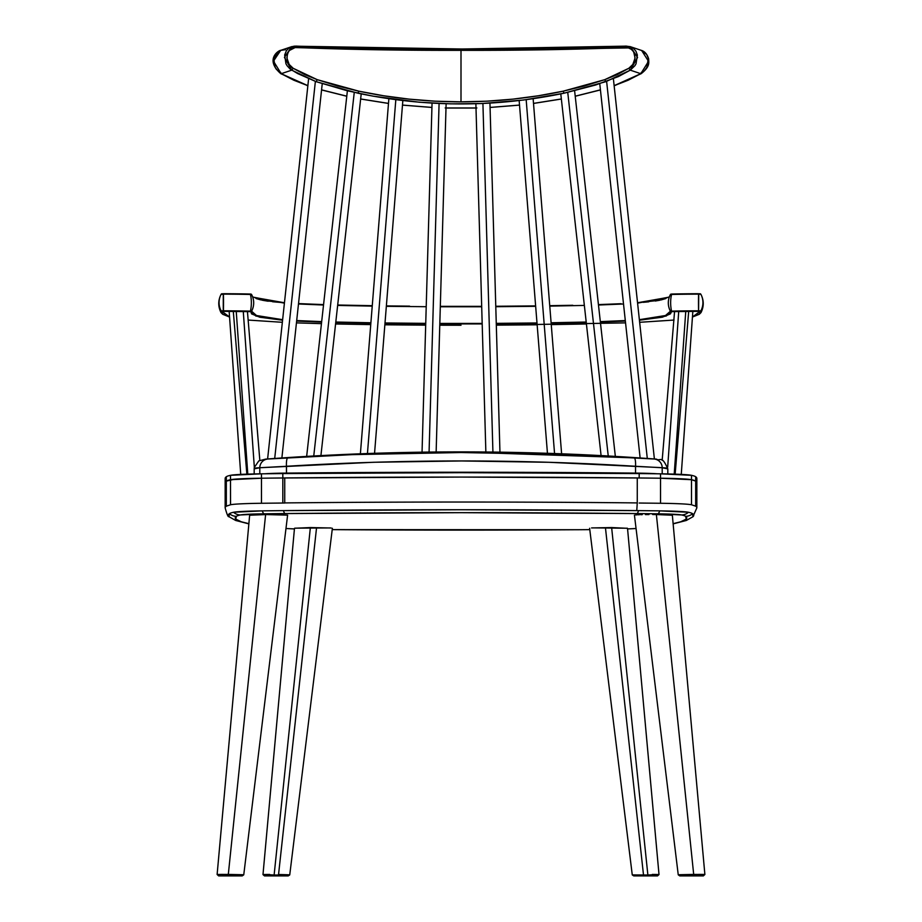 <?xml version="1.0" encoding="UTF-8"?>
<svg xmlns="http://www.w3.org/2000/svg" width="922" height="922" viewBox="0 0 922 922"><rect width="100%" height="100%" fill="white"/><g stroke="black" fill="none" stroke-linecap="round" stroke-linejoin="round"><path stroke-width="1.38" d="M696.802 482.517L695.672 481.134L695.672 506.178L695.672 481.134A621.059 27.522 0 0 1 696.848 482.817A621.059 27.522 180 0 0 695.672 481.134A237.576 10.522 180 0 0 691.5 479.705A43.991 1.948 180 0 0 660.532 478.218A413.563 18.325 180 0 0 639.177 477.976L461 477.077L284.737 477.953L284.737 502.916A791.917 35.094 0 0 1 637.263 502.916L637.263 477.953A791.917 35.094 180 0 0 284.737 477.953L284.737 502.916A791.917 35.094 180 0 1 637.263 502.916L637.263 477.953L461 477.077L282.824 477.976A413.563 18.325 180 0 0 261.468 478.218A43.991 1.948 180 0 0 230.5 479.705A237.576 10.522 180 0 0 226.328 481.134A621.059 27.522 180 0 0 225.152 482.817A621.059 27.522 0 0 1 226.328 481.123L226.328 506.178L226.328 481.134L225.152 482.828L225.152 507.872A621.059 27.522 0 0 1 225.325 507.227A621.059 27.522 0 0 1 225.567 506.881A621.059 27.522 0 0 1 226.259 506.236A621.059 27.522 0 0 1 226.328 506.178L230.5 504.76L230.5 479.705L230.558 504.749A43.991 1.948 0 0 1 261.226 503.274A43.991 1.948 0 0 1 261.468 503.274L261.468 478.218L261.468 503.274L282.824 503.032L282.824 477.976L282.824 503.032L284.748 503.009L261.468 503.274A43.991 1.948 180 0 0 261.226 503.274A43.991 1.948 180 0 0 230.558 504.749L226.328 506.178A621.059 27.522 180 0 0 226.259 506.236A621.059 27.522 180 0 0 225.567 506.881A621.059 27.522 180 0 0 225.325 507.227A621.059 27.522 180 0 0 225.152 507.872C226.95 514.43 228.183 517.323 228.863 516.562L229.117 516.793M636.768 510.615L637.263 502.916L636.768 510.615M225.636 483.912L226.328 481.123A237.576 10.522 180 0 1 230.488 479.705L261.468 478.218A413.563 18.325 180 0 1 282.824 477.976A791.917 35.094 0 0 1 639.177 477.976A413.563 18.325 0 0 1 660.532 478.218A43.991 1.948 0 0 1 691.512 479.705A237.576 10.522 0 0 1 695.672 481.123L691.5 479.705L691.5 504.76L691.5 479.705L660.532 478.218L660.532 503.274L660.532 478.218A413.563 18.325 180 0 0 639.177 477.976L639.177 473.574A791.917 35.094 180 0 0 282.824 473.574L282.824 477.976L282.824 473.574A413.563 18.325 180 0 0 261.468 473.827L261.468 478.218L261.468 473.827A43.991 1.948 180 0 0 230.488 475.314L230.488 479.705L230.488 475.314A237.576 10.522 180 0 0 226.328 476.732L226.328 481.123A237.576 10.522 0 0 1 230.488 479.705A43.991 1.948 0 0 1 261.468 478.218A413.563 18.325 0 0 1 282.824 477.976A791.917 35.094 180 0 1 284.737 477.953A791.917 35.094 180 0 0 282.824 477.976A413.563 18.325 180 0 0 261.468 478.218L234.43 479.21L226.328 481.134L226.328 476.732A621.059 27.522 180 0 0 225.152 478.426L225.152 482.817A621.059 27.522 0 0 0 225.152 482.967M228.287 515.605L229.232 516.885M696.433 506.881A621.059 27.522 0 0 1 696.675 507.227A621.059 27.522 0 0 1 696.848 507.872L696.848 507.872A621.059 27.522 0 0 0 696.675 507.227A621.059 27.522 0 0 0 696.433 506.881A621.059 27.522 0 0 0 695.741 506.236A621.059 27.522 0 0 1 696.433 506.881M695.672 506.178A621.059 27.522 0 0 1 695.741 506.236A621.059 27.522 0 0 0 695.672 506.178L691.5 504.76L695.672 506.178M660.774 503.274A43.991 1.948 0 0 1 691.442 504.749A43.991 1.948 0 0 0 660.774 503.274A43.991 1.948 0 0 0 660.532 503.274A43.991 1.948 0 0 1 660.774 503.274M639.177 503.032L660.532 503.274L639.177 503.032M696.364 483.912L695.672 476.732L695.672 481.123A237.576 10.522 180 0 0 691.512 479.705L691.512 475.314L691.512 479.705L660.532 478.218L660.532 473.827L660.532 478.218A413.563 18.325 180 0 0 639.177 477.976A791.917 35.094 180 0 0 637.263 477.953A791.917 35.094 180 0 1 639.177 477.976L639.177 473.574L461 472.675L282.824 473.574A413.563 18.325 180 0 0 261.468 473.827L230.488 475.314A237.576 10.522 180 0 0 226.328 476.732L225.152 478.46M692.768 516.885L693.713 515.605M692.883 516.793L696.848 507.872L696.848 482.817A621.059 27.522 0 0 1 696.848 482.967M660.532 473.827A413.563 18.325 180 0 0 639.177 473.574A413.563 18.325 180 0 1 660.532 473.827A43.991 1.948 180 0 1 691.512 475.314L660.532 473.827M696.848 478.46L695.672 476.732A237.576 10.522 180 0 0 691.512 475.314A237.576 10.522 180 0 1 695.672 476.732A621.059 27.522 180 0 1 696.848 478.426L696.848 482.817M589.792 529.631A403.467 17.875 0 0 1 578.278 529.724A10.557 1.579 89.6 0 0 578.348 529.735L589.792 529.643A403.467 17.875 0 0 1 578.278 529.724A781.833 34.644 0 0 1 461 530.115A781.833 34.644 0 0 1 343.722 529.724A10.557 1.579 90.4 0 1 343.652 529.735A10.557 1.579 -89.6 0 0 343.722 529.724A403.467 17.875 0 0 1 332.208 529.631L578.348 529.735A10.557 1.579 -90.4 0 1 578.278 529.724L343.722 529.724A403.467 17.875 0 0 1 332.208 529.631M676.275 522.981A610.975 27.072 0 0 0 685.611 516.32A227.48 10.084 0 0 0 681.612 514.96A227.48 10.084 0 0 1 685.611 516.32A10.557 10.534 -54.3 0 0 692.572 513.658A234.465 10.396 180 0 0 688.457 512.263A10.557 10.338 102.5 0 1 681.612 514.96A33.907 1.498 0 0 0 657.743 513.808L681.612 514.96A10.557 10.338 -77.5 0 0 688.457 512.263A40.891 1.809 180 0 0 659.679 510.869A10.557 2.916 90.7 0 1 657.743 513.808A403.467 17.875 0 0 0 636.906 513.566A403.467 17.875 0 0 1 657.743 513.808A10.557 2.916 -89.3 0 0 659.679 510.869A410.451 18.186 180 0 0 638.485 510.627A10.557 2.374 90.6 0 1 636.906 513.566A781.833 34.644 0 0 0 285.094 513.566L461 512.678L636.906 513.566A10.557 2.374 -89.4 0 0 638.485 510.627A788.817 34.955 180 0 0 283.515 510.627A10.557 2.374 89.4 0 0 285.094 513.566A403.467 17.875 0 0 0 264.257 513.808A403.467 17.875 0 0 1 285.094 513.566A10.557 2.374 -90.6 0 1 283.515 510.627A410.451 18.186 180 0 0 262.321 510.869A10.557 2.916 89.3 0 0 264.257 513.808A33.907 1.498 0 0 0 240.388 514.96L264.257 513.808A10.557 2.916 -90.7 0 1 262.321 510.869A40.891 1.809 180 0 0 233.543 512.263A10.557 10.338 77.5 0 0 240.388 514.96A227.48 10.084 0 0 0 236.389 516.32A227.48 10.084 0 0 1 240.388 514.96A10.557 10.338 -102.5 0 1 233.543 512.263A234.465 10.396 180 0 0 229.428 513.658A10.557 10.534 54.3 0 0 236.389 516.32A610.975 27.072 0 0 0 248.882 523.673L241.276 521.783L235.721 519.051L236.389 516.32A10.557 10.534 -125.7 0 1 229.428 513.658A617.959 27.383 180 0 0 229.048 516.723L229.428 513.658A234.465 10.396 0 0 1 233.543 512.263L262.321 510.869A410.451 18.186 0 0 1 283.515 510.627L461 509.739L638.485 510.627A410.451 18.186 0 0 1 659.679 510.869L688.457 512.263A234.465 10.396 0 0 1 692.572 513.658L692.941 516.735A617.959 27.383 180 0 0 692.572 513.658A10.557 10.534 125.7 0 1 685.611 516.32L686.279 519.051L680.724 521.783L673.118 523.673M636.019 528.513L627.571 528.928L636.03 528.537M294.429 528.928L285.981 528.513L294.429 528.94M254.184 473.943L254.184 468.872L259.797 467.742L259.797 473.839L259.797 467.742A8.794 8.713 -91.3 0 1 267.864 459.018L352.365 454.627L461 452.541L461 451.884L461 452.541L569.519 454.627L654.136 459.018A8.794 8.713 91.3 0 1 662.203 467.742L662.203 473.839L662.203 467.742L659.23 467.535L548.855 462.291L461.576 460.954L373.698 462.268L259.797 467.742C255.59 467.857 253.746 468.318 254.276 469.114M667.724 469.114C668.254 468.318 666.41 467.857 662.203 467.742L667.816 468.872L667.816 473.943M286.523 473.539L286.454 466.278L286.454 473.101A791.917 35.094 0 0 1 635.546 473.101L635.546 466.278L635.546 473.101A34.61 1.533 0 0 1 657.225 473.781A34.61 1.533 180 0 0 635.546 473.101A791.917 35.094 180 0 0 286.454 473.101A34.61 1.533 180 0 0 264.775 473.781A34.61 1.533 0 0 1 286.454 473.101L286.5 473.505M461 452.541C402.868 452.541 345.139 454.316 287.814 457.877A8.794 1.913 86.4 0 0 286.454 466.278A8.794 1.913 -93.6 0 1 287.814 457.877L267.864 459.018A8.794 8.713 88.7 0 0 259.797 467.742L286.454 466.278C403.433 459.179 519.801 459.179 635.546 466.278A8.794 1.913 -86.4 0 0 634.186 457.877L461 451.987M634.186 457.877A8.794 1.913 93.6 0 1 635.546 466.278L662.203 467.742A8.794 8.713 -88.7 0 0 654.136 459.018L634.186 457.877M217.119 874.505L218.652 875.9L241.115 875.9L223.401 875.9L222.502 874.39L217.119 874.505L249.655 515.133M237.496 875.9L242.232 875.9L243.754 874.828L287.606 515.144L265.617 514.545L228.31 874.413L242.693 874.724M217.58 874.448L228.31 874.413L265.617 514.545L249.897 515.225M287.572 515.11L267.472 514.534L249.689 515.168M238.383 874.932L222.502 874.39L223.401 875.9M684.504 875.9L698.599 875.9L679.756 875.9L678.246 874.828L634.428 515.11M683.617 874.932L699.498 874.39L698.599 875.9L687.605 875.9L703.336 875.9L698.599 875.9L699.498 874.39L704.42 874.448M672.103 515.225L656.383 514.545L693.69 874.413L704.881 874.505L703.348 875.9L698.599 875.9M635.569 514.937L637.206 514.822L635.569 514.937M638.255 514.776L639.453 514.73L638.255 514.776M640.79 514.695L642.242 514.649L640.79 514.695M645.458 514.591L648.973 514.557L645.458 514.591M652.661 514.534L656.383 514.545L652.661 514.534M679.307 874.724L693.69 874.413L656.383 514.545L672.311 515.168M270.4 875.9L288.252 875.9L289.739 874.92L283.042 875.07L282.328 875.9L270.4 875.9L288.148 875.9L264.476 875.9L270.4 875.9L264.476 875.9L262.989 874.598L294.475 528.341M316.407 529.055L278.548 874.505C291.467 874.794 292.966 874.978 283.042 875.07L289.508 874.863M331.194 528.006L310.368 527.557L274.122 875.001L283.042 875.07L274.122 875.001L310.368 527.557L294.648 528.237M264.199 874.494L274.122 875.001C261.26 874.713 259.774 874.529 269.685 874.436M330.456 527.937L294.994 528.168M282.328 875.9L283.042 875.07M632.492 874.863L638.958 875.07L639.672 875.9L657.524 875.9L633.898 875.9L651.6 875.9L639.672 875.9L638.958 875.07L647.878 875.001C660.751 874.713 662.227 874.529 652.315 874.436M627.525 528.341L659.011 874.586L657.524 875.9L651.6 875.9M627.502 528.318L611.632 527.557L647.878 875.001L657.801 874.494M643.452 874.505L605.593 529.055M589.619 528.271L632.262 874.909L647.878 875.001L611.632 527.557L591.544 527.937M627.352 528.237L592.443 527.868M639.672 875.9L633.748 875.9L632.262 874.92M639.372 319.68L665.5 315.52L670.409 311.198L671.573 311.117A70.74 3.135 0 0 1 698.599 310.795L698.599 294.141A17.599 1.083 89.8 0 0 698.599 310.795A17.599 1.083 -90.2 0 1 698.599 294.141A70.74 3.135 180 0 0 671.573 294.464L670.409 294.544A17.599 17.576 -26.8 0 0 670.409 311.198A17.599 17.576 153.2 0 1 670.19 310.783M251.81 310.783A17.599 17.576 -153.2 0 1 251.591 311.198A0.876 0.876 -153.2 0 1 250.819 311.659L255.843 316.027L282.581 320.199L259.854 317.237L251.591 313.906L250.772 311.648L221.937 311.348A0.876 0.876 -144.5 0 1 221.165 310.887L221.015 312.616L221.165 310.887L223.274 310.795L223.274 294.141L221.165 294.233A17.599 17.576 35.5 0 0 221.165 310.887A17.599 17.576 -144.5 0 1 221.165 294.233L223.274 294.141L223.401 310.795A17.599 1.083 -89.8 0 0 223.401 294.141L223.401 294.141A17.599 1.083 90.2 0 1 223.401 310.795A70.74 3.135 0 0 1 250.427 311.117A17.599 7.802 -88.7 0 0 250.427 294.464A70.74 3.135 180 0 0 223.401 294.141A70.74 3.135 0 0 1 250.427 294.464A17.599 7.802 91.3 0 1 250.427 311.117L251.591 311.198A17.599 17.576 26.8 0 0 251.591 294.544L250.427 294.464L251.591 294.544A0.876 0.876 26.8 0 0 250.819 294.083L250.392 294.037M251.591 311.198L250.427 311.117A70.74 3.135 180 0 0 223.401 310.795L221.165 310.887A0.876 0.876 35.5 0 0 221.937 311.348L222.467 313.883L229.555 316.995L221.937 311.348L223.355 311.29A69.968 3.1 0 0 1 250.081 311.613L250.819 311.659A0.876 0.876 26.8 0 0 251.591 311.198L256.5 315.52L282.628 319.68M248.122 320.061L282.351 322.297M296.446 322.873L321.444 323.657M335.573 323.991L370.748 324.613M384.854 324.798L425.687 325.155M439.771 325.212L461 325.247M496.313 325.155L537.146 324.798L496.313 325.155M551.252 324.613L586.427 323.991L551.252 324.613M625.554 322.873L499.505 325.132M673.844 320.072L639.649 322.297L674.051 320.049M671.228 294.06L671.181 294.083A0.876 0.876 -26.8 0 0 670.409 294.533L671.573 294.464A70.74 3.135 0 0 1 698.599 294.141L700.835 294.233A17.599 17.576 144.5 0 1 700.835 310.887L698.726 310.795L700.835 310.887A17.599 17.576 -35.5 0 0 700.835 294.233L698.726 294.141L698.599 310.795A70.74 3.135 180 0 0 671.573 311.117L671.919 311.613A69.968 3.1 0 0 1 698.646 311.29L700.063 311.348L692.445 316.995L699.544 313.872L700.063 311.348L671.608 311.613L670.432 313.883L662.353 317.191L639.419 320.199L666.168 316.027L671.919 311.613L671.573 311.117A17.599 7.802 -91.3 0 1 671.573 294.464A17.599 7.802 88.7 0 0 671.573 311.117L670.409 311.198A0.876 0.876 -26.8 0 0 671.181 311.659A0.876 0.876 153.2 0 1 670.409 311.198M625.358 321.075L600.383 322.124L625.358 321.075M586.265 322.539L551.149 323.253L586.265 322.539M537.042 323.461L496.278 323.853L537.042 323.461M482.194 323.922L439.806 323.922L482.194 323.922M425.722 323.853L384.958 323.461L425.722 323.853M370.851 323.253L335.735 322.539L370.851 323.253M321.617 322.124L296.642 321.075L321.617 322.124M669.303 297.045L637.586 303.154M623.514 303.995L598.47 305.021M584.352 305.424L549.766 306.116M535.659 306.323L495.782 306.703M481.699 306.772L440.301 306.772M426.218 306.703L386.341 306.323M372.234 306.116L337.648 305.424M323.53 305.021L298.486 303.995M284.414 303.154L252.697 297.045M296.7 320.556L321.674 321.617M335.792 322.032L370.898 322.758M385.004 322.965L425.733 323.357M439.817 323.426L482.183 323.426M496.267 323.357L536.996 322.965M551.102 322.758L586.208 322.032M600.326 321.617L625.3 320.556M692.445 317.041L699.256 314.31L700.985 312.616L700.835 310.887A0.876 0.876 144.5 0 1 700.063 311.348A0.876 0.876 -35.5 0 0 700.835 310.887L700.985 312.616L698.841 314.402M691.731 293.749L671.181 294.083M665.845 298.555L661.086 299.938M659.922 300.215L655.277 301.021M648.731 301.828L643.187 302.324M621.128 303.707L598.424 304.606M572.781 305.274L549.731 305.689M535.624 305.897L495.771 306.277M481.687 306.346L440.313 306.346M409.622 306.15L386.376 305.897M338.547 305.032L349.864 305.286M308.271 304.041L317.733 304.41M252.64 296.884L264.061 300.584L284.46 302.75L272.612 301.759M268.152 301.229L261.813 300.146M260.695 299.88L256.039 298.509M250.819 294.083L221.937 293.772A0.876 0.876 35.5 0 0 221.165 294.233A0.876 0.876 -144.5 0 1 221.937 293.772L223.401 294.141L221.015 294.475C218.007 300.514 218.007 306.565 221.015 312.616L222.755 314.31L229.555 317.041M699.625 293.726L700.063 293.772A0.876 0.876 144.5 0 1 700.835 294.233A0.876 0.876 -35.5 0 0 700.063 293.772L699.936 293.749M250.093 294.026L250.081 294.026A69.968 3.1 180 0 0 223.355 293.715L250.093 294.026L251.591 294.544L252.616 296.826C254.276 301.598 254.011 306.254 251.798 310.806M669.095 297.195L637.54 302.762L659.668 300.238L669.36 296.884M372.269 305.689L337.694 305.009M323.576 304.606L298.532 303.592M284.46 302.762L252.905 297.195M698.599 294.141L698.646 293.715A69.968 3.1 180 0 0 671.919 294.026L698.599 294.141M700.835 294.233L700.985 294.475C703.993 300.514 703.993 306.565 700.985 312.616M606.446 48.29L628.493 47.921L631.397 49.373L633.656 51.851L635.097 58.074L632.815 64.459L628.781 68.309L617.083 74.647L604.751 79.672L584.375 85.988L563.215 91.163L538.321 95.773L512.839 99.138L486.92 101.178L461 101.858L461 50.341L546.297 49.742L606.446 48.29M281.567 50.099L278.087 51.69L273.707 58.374L275.113 67.329L276.323 69.277L281.198 73.702L291.721 70.153L316.119 81.666L317.249 79.672L293.219 68.309C283.019 63.111 286.546 45.731 296.769 47.529C347.225 49.546 401.969 50.48 461 50.341L461 101.858L435.103 101.178L409.23 99.138L383.702 95.773L358.785 91.163L337.625 85.988L317.249 79.672L304.905 74.647L293.219 68.309L289.174 64.436L286.892 58.005L287.583 53.384L289.404 50.468L295.109 47.587L375.669 49.742L461 50.341C520.066 50.48 574.809 49.546 625.231 47.529L626.073 46.1L630.36 46.688L633.356 48.278L635.915 51.159L637.367 55.043L636.042 63.779L634.912 65.704L630.279 70.153L618.408 76.572L595.727 84.974L564.01 93.214L523.581 100.025L481.883 103.529L450.547 103.852L419.245 102.215L372.972 96.142L347.237 90.759L316.119 81.666L297.564 73.518L290.004 68.919L287.065 65.681L285.935 63.722L284.656 54.974L286.419 50.652L288.678 48.255L291.986 46.573M367.843 48.267L377.455 48.428M455.871 49.004L467.085 49.004M504.415 48.854L517.265 48.751M293.818 46.204L295.72 46.135L291.548 46.722L284.437 57.418L291.721 70.153L281.198 73.702L293.818 80.226L307.107 85.4L307.936 85.055L307.107 85.4L307.867 85.654L281.198 73.702L273.465 61.152L280.691 50.376L285.451 49.707M321.582 89.849L346.787 96.188L321.582 89.849M360.652 98.965L388.485 103.391L360.652 98.965M402.476 105.073L431.934 107.425L402.476 105.073M445.176 107.955L476.87 107.955M490.066 107.425L519.524 105.073L490.066 107.425M533.515 103.391L561.348 98.965L533.515 103.391M575.213 96.188L600.418 89.849L575.213 96.188M641.677 50.503L648.523 61.336L640.802 73.702L614.133 85.654L614.893 85.4L614.064 85.055L614.893 85.4L628.182 80.226L640.802 73.702L630.279 70.153L640.802 73.702L644.236 70.994L646.91 67.283L648.281 58.305L646.645 54.444L641.159 50.318L630.049 46.584M476.006 107.978L445.994 107.978M306.669 85.25L280.83 73.691L280.772 72.492M614.144 85.746L615.331 85.25M641.228 72.492L641.17 73.679L615.135 85.423M293.219 68.309L291.721 70.153L293.219 68.309M317.249 79.672L316.119 81.666L357.99 93.214L358.785 91.163L317.249 79.672M296.769 47.529L295.72 46.135L296.769 47.529M358.785 91.163L357.99 93.214C426.667 107.494 495.345 107.494 564.01 93.214L563.215 91.163C530.081 98.228 496.013 101.789 461 101.858C426.045 101.789 391.977 98.228 358.785 91.163M625.9 46.146L462.083 49.004L298.221 46.238M563.215 91.163L564.01 93.214L605.881 81.666L604.751 79.672L563.215 91.163M626.28 46.135L625.231 47.529C635.558 45.731 638.9 63.261 628.781 68.309L630.279 70.153L637.563 57.475L630.441 46.711L626.28 46.135M604.751 79.672L605.881 81.666L630.279 70.153L628.781 68.309L604.751 79.672M668.704 314.275L668.946 313.572L668.704 314.275M439.079 103.483L429.076 452.08L439.079 103.483M395.826 99.691L367.44 453.543L395.826 99.691M354.255 92.396L313.757 455.987L354.255 92.396M315.312 82L274.71 458.465L315.312 82M482.921 103.483L492.924 452.08L482.921 103.483M526.174 99.691L554.56 453.543L526.174 99.691M567.745 92.396L608.243 455.987L567.745 92.396M606.688 82L647.29 458.465L606.688 82M236.239 311.382L247.788 474.115L236.239 311.382M685.761 311.382L674.213 474.115L685.761 311.382M248.871 523.88L235.675 520.469L229.036 516.723M673.129 523.88L686.325 520.469L692.964 516.723M667.816 468.872C661.328 454.281 660.648 461.818 656.395 459.121C591.348 454.292 526.22 451.884 461 451.884C395.78 451.884 330.652 454.292 265.605 459.121L258.805 460.896L254.299 467.466L254.184 468.872M672.345 515.133L704.881 874.494M332.381 528.271L289.739 874.909M670.202 310.806L670.202 310.806C667.989 306.254 667.724 301.598 669.384 296.826L670.409 294.544L671.908 294.026M698.646 293.715L700.985 294.475M280.83 73.691C264.36 59.4 278.893 50.134 280.83 50.318L291.629 46.688L295.916 46.1C393.878 50.019 528.122 50.019 626.084 46.1M561.36 99.023L533.515 103.448M519.524 105.12L490.078 107.459M476.006 108.024L445.994 108.024M431.922 107.459L402.476 105.12M388.485 103.448L360.64 99.023M346.787 96.257L321.571 89.941M307.856 85.746L306.865 85.423M575.213 96.257L600.429 89.941M641.159 50.318C644.674 51.275 647.175 54.121 648.65 58.835C648.719 62.88 650.241 66.499 641.17 73.691M436.141 451.999L446.121 103.737M422.046 452.172L432.049 103.126M374.551 453.301L402.845 100.567M360.387 453.797L388.865 98.723M320.914 455.606L361.217 93.883M306.657 456.402L347.387 90.794M281.878 457.969L322.239 83.695M267.611 458.972L308.605 78.808M499.955 452.172L489.951 103.126M485.859 451.999L475.879 103.737M561.613 453.797L533.135 98.723M547.449 453.301L519.155 100.567M615.343 456.402L574.613 90.794M601.086 455.606L560.783 93.883M654.389 458.972L613.395 78.808M640.122 457.969L599.761 83.695M259.831 460.366L247.442 311.555M246.854 474.15L233.301 311.348M254.334 467.224L243.281 311.475M240.734 474.404L229.152 311.325M675.146 474.15L688.699 311.348M662.169 460.366L674.558 311.555M681.266 474.404L692.848 311.325M667.666 467.224L678.719 311.475"/></g></svg>
